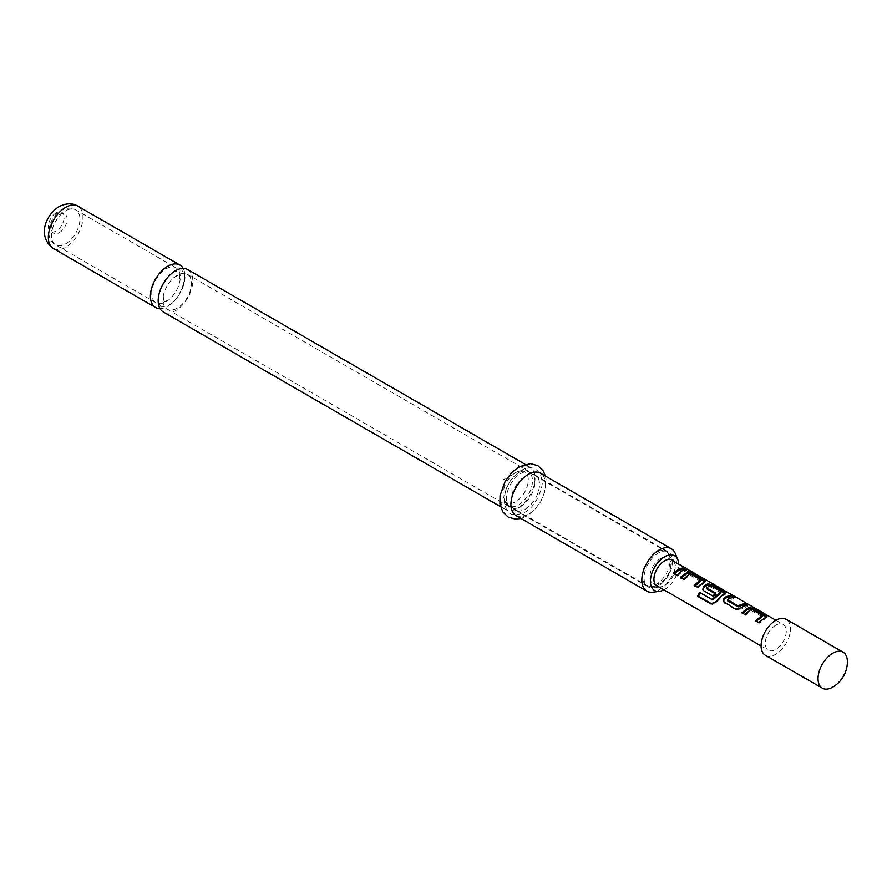 <?xml version="1.0" encoding="UTF-8"?>
<svg xmlns="http://www.w3.org/2000/svg" width="892" height="892" viewBox="0 0 892 892"><rect width="100%" height="100%" fill="white"/><g stroke="black" fill="none" stroke-linecap="round" stroke-linejoin="round"><path stroke-width="0.67" stroke-dasharray="4.46 3.34" d="M166.024 301.752A20.17 11.652 120 0 0 169.402 299.333A20.17 11.652 120 0 0 179.883 281.17A20.17 11.652 120 0 0 176.114 267.812A20.17 11.652 120 0 0 166.024 268.804A20.17 11.652 120 0 0 152.844 286.588A20.17 11.652 120 0 0 155.944 302.745A20.17 11.652 120 0 0 166.024 301.752M187.733 269.551A24.474 14.127 -60 0 1 191.479 289.164A24.474 14.127 -60 0 1 175.49 310.728A24.474 14.127 -60 0 1 163.258 311.944M177.174 308.186A20.17 11.652 -60 0 1 167.094 309.19A20.17 11.652 -60 0 1 163.314 295.832A20.17 11.652 -60 0 1 173.806 277.657A20.17 11.652 -60 0 1 177.174 275.249A20.17 11.652 -60 0 1 187.264 274.245A20.17 11.652 -60 0 1 190.353 290.413A20.17 11.652 -60 0 1 177.174 308.186M657.538 586.412A20.17 11.652 -60 0 1 653.234 587.828A20.17 11.652 -60 0 1 648.239 586.981A20.17 11.652 -60 0 1 645.15 570.813A20.17 11.652 -60 0 1 658.329 553.029A20.17 11.652 -60 0 1 668.409 552.037A20.17 11.652 -60 0 1 671.654 555.939A20.17 11.652 -60 0 1 672.568 560.377M672.579 560.611A20.17 11.652 -60 0 1 658.329 585.977A20.17 11.652 -60 0 1 657.75 586.3M658.474 586.713A15.064 8.697 120 0 0 660.794 586.802A15.064 8.697 120 0 0 664.596 585.42A15.064 8.697 120 0 0 674.542 562.997A15.064 8.697 120 0 0 673.304 561.023M525.265 509.154A20.17 11.652 120 0 0 538.445 491.38A20.17 11.652 120 0 0 535.345 475.213A20.17 11.652 120 0 0 525.265 476.205A20.17 11.652 120 0 0 512.086 493.99A20.17 11.652 120 0 0 515.175 510.157A20.17 11.652 120 0 0 525.265 509.154M520.716 506.533A20.17 11.652 120 0 0 533.895 488.749A20.17 11.652 120 0 0 530.796 472.582A20.17 11.652 120 0 0 520.716 473.585A20.17 11.652 120 0 0 507.537 491.358A20.17 11.652 120 0 0 510.625 507.526A20.17 11.652 120 0 0 520.716 506.533M160.002 308.599A24.474 14.127 120 0 0 167.707 306.235A24.474 14.127 120 0 0 183.206 268.403M663.904 589.857A20.025 11.563 120 0 0 664.596 589.478A20.025 11.563 120 0 0 678.734 564.157M675.311 553.508A24.474 14.127 -60 0 1 659.143 589.958A24.474 14.127 -60 0 1 652.966 592.21M516 515.598A24.474 14.127 120 0 0 528.231 514.383A24.474 14.127 120 0 0 544.22 492.808A24.474 14.127 120 0 0 540.474 473.195M517.739 468.356A24.474 14.127 120 0 0 501.75 489.92A24.474 14.127 120 0 0 505.508 509.533A24.474 14.127 120 0 0 517.739 508.328A24.474 14.127 120 0 0 533.728 486.753A24.474 14.127 120 0 0 529.982 467.14A24.474 14.127 120 0 0 517.739 468.356M685.692 568.193L684.989 569.497L688.323 571.861L686.004 570.2L686.639 568.862L689.516 570.378M689.226 570.713L688.323 571.861L689.516 572.296L684.989 569.497M762.08 616.818L751.889 610.752L749.882 611.466L745.422 615.335L742.557 613.194M766.027 617.063L766.529 617.777L759.159 623.263L758.668 622.482M732.053 597.317L733.893 598.376L727.827 600.74L727.649 599.647M745.801 605.244L747.63 606.304L741.185 608.98L740.962 607.92M720.825 593.002L710.634 586.936L707.044 589.01M725.118 593.448L725.62 594.15L722.721 595.778L716.309 602.368L715.596 601.899M715.116 593.659L715.986 594.172L713.321 596.804L704.301 591.597L702.985 589.891M700.722 581.383L690.519 575.329L688.524 576.042L684.064 579.912L681.198 577.76M704.669 581.64L705.171 582.342L697.8 587.839L694.154 585.241M684.432 569.821L686.271 570.88L681.811 572.162L677.34 576.031L676.85 575.251M660.392 558.593A14.83 8.563 120 0 0 650.703 571.661A14.83 8.563 120 0 0 652.977 583.546A14.83 8.563 120 0 0 660.392 582.811A14.83 8.563 120 0 0 670.082 569.743A14.83 8.563 120 0 0 667.818 557.857A14.83 8.563 120 0 0 660.392 558.593M656.601 585.854L651.717 586.713L646.499 585.286L508.853 505.82C505.53 504.348 503.601 500.546 503.055 494.436L503.055 479.863L515.676 472.582A17.84 10.303 -60 0 1 528.287 479.863A17.84 10.303 -60 0 1 515.676 501.717A17.84 10.303 -60 0 1 503.055 494.436A17.84 10.303 -60 0 1 515.676 472.582L515.676 472.582C521.263 469.984 525.511 469.761 528.432 471.901A19.579 11.306 120 0 0 518.642 472.872A19.579 11.306 120 0 0 505.853 490.132A19.579 11.306 120 0 0 508.853 505.82A19.579 11.306 120 0 0 518.642 504.85A19.579 11.306 120 0 0 531.431 487.589A19.579 11.306 120 0 0 528.432 471.901L666.079 551.367A19.579 11.306 -60 0 1 669.078 567.056A19.579 11.306 -60 0 1 656.289 584.316A19.579 11.306 -60 0 1 646.499 585.286A19.579 11.306 -60 0 1 643.489 569.598A19.579 11.306 -60 0 1 656.289 552.338A19.579 11.306 -60 0 1 666.079 551.367L669.914 555.159L671.62 559.83M765.392 655.297A20.772 11.986 120 0 0 775.772 654.271A20.772 11.986 120 0 0 789.342 635.974A20.772 11.986 120 0 0 786.164 619.327M833.017 686.963A20.772 11.986 120 0 0 847.4 662.054M775.772 625.203A14.83 8.563 120 0 0 766.083 638.271A14.83 8.563 120 0 0 768.358 650.157A14.83 8.563 120 0 0 775.772 649.432A14.83 8.563 120 0 0 785.473 636.353A14.83 8.563 120 0 0 783.198 624.467A14.83 8.563 120 0 0 775.772 625.203M686.271 570.88L686.762 569.531M677.34 576.031L673.705 573.433M680.908 578.094L680.418 577.314M684.064 579.912L683.562 579.131M690.129 575.273L690.308 573.98M690.519 575.329L690.72 574.024M700.699 581.194L700.9 579.889M697.8 587.839L697.299 587.059M704.245 583.067L704.468 581.762M716.309 602.368L712.284 604.163M724.694 594.875L724.917 593.57M704.301 591.597L703.81 590.816M713.321 596.804L712.831 596.023M715.986 594.172L715.797 593.091M707.022 588.731L706.843 587.65M710.233 586.88L710.411 585.587M710.634 586.936L710.835 585.631M720.803 592.812L721.004 591.508M741.185 608.98L735.766 609.76L724.259 602.624M724.761 603.405L723.445 601.699M735.766 609.76L735.276 608.98M747.63 606.304L748.132 604.954M733.893 598.376L734.384 597.016M742.278 613.518L741.776 612.737M745.422 615.335L744.92 614.555M751.488 610.697L751.666 609.403M751.889 610.752L752.079 609.448M762.058 616.628L762.259 615.324M759.159 623.263L755.524 620.676M765.604 618.502L765.827 617.186M65.662 243.806A20.17 11.652 120 0 0 78.842 226.033A20.17 11.652 120 0 0 75.753 209.865A20.17 11.652 120 0 0 65.662 210.858A20.17 11.652 120 0 0 52.483 228.642A20.17 11.652 120 0 0 55.572 244.809A20.17 11.652 120 0 0 65.662 243.806M59.262 232.723A11.128 6.422 120 0 0 67.134 219.097A11.128 6.422 120 0 0 59.262 214.559A11.128 6.422 120 0 0 51.39 228.185A11.128 6.422 120 0 0 59.262 232.723M53.42 248.534A24.474 14.127 120 0 0 65.662 247.318A24.474 14.127 120 0 0 81.651 225.754A24.474 14.127 120 0 0 77.894 206.141M56.218 212.798A11.128 6.422 120 0 0 48.358 226.423A11.128 6.422 120 0 0 56.218 230.972A11.128 6.422 120 0 0 64.09 217.336A11.128 6.422 120 0 0 56.218 212.798M163.314 295.832L163.637 302.968L163.058 302.633L169.402 299.333M173.806 277.657L180.151 274.368L179.571 274.034L179.883 281.17M161.218 306.48C160.37 306.848 159.523 304.874 158.687 300.571C156.591 296.947 164.964 275.873 174.564 271.837C180.753 269.897 183.228 269.451 181.99 270.51L183.774 272.852C187.811 274.926 179.56 301.496 168.633 305.164C162.444 307.104 159.98 307.539 161.218 306.48M155.944 302.745L55.572 244.809C43.53 238.153 48.926 217.113 61.135 210.412C66.956 207.557 71.817 207.379 75.753 209.865L176.114 267.812M674.542 562.997L671.654 555.939M535.345 475.213L668.409 552.037M521.196 470.474C534.832 462.915 540.842 472.715 541.879 480.375C544.131 484.256 536.861 506.578 524.786 512.253C510.235 518.074 506.924 513.223 504.103 502.419C504.103 489.195 509.789 478.547 521.196 470.474M187.264 274.245L530.796 472.582M545.469 476.083L546.071 479.149L545.079 491.135L540.719 501.583L534.341 510.101L526.938 515.989L520.995 518.486M500.501 506.656L505.508 509.533M524.987 464.253L529.982 467.14M167.094 309.19L510.625 507.526M515.175 510.157L648.239 586.981M660.794 586.802L653.234 587.828M690.363 571.114L689.516 572.296M656.835 585.776L662.912 581.918L668.342 575.072L670.806 569.408L671.665 560.076M652.977 583.546L655.876 585.219M761.088 645.964L768.358 650.157M667.818 557.857L670.717 559.529M775.928 620.274L783.198 624.467M705.583 580.96L705.171 582.342M711.816 604.107L712.864 604.285M726.032 592.767L725.62 594.15M702.751 589.534L703.13 590.225M723.211 601.342L723.59 602.033M766.942 616.383L766.529 617.777"/><path stroke-width="1.34" d="M500.501 506.656L163.258 311.944A24.474 14.127 -60 0 1 159.501 292.331A24.474 14.127 -60 0 1 175.49 270.755A24.474 14.127 -60 0 1 187.733 269.551L524.987 464.253M673.304 561.023A15.064 8.697 120 0 0 664.596 560.823A15.064 8.697 120 0 0 654.438 575.273A15.064 8.697 120 0 0 658.474 586.713M183.206 268.403A24.474 14.127 120 0 0 179.95 265.058A24.474 14.127 120 0 0 167.707 266.262A24.474 14.127 120 0 0 151.718 287.837A24.474 14.127 120 0 0 155.476 307.45A24.474 14.127 120 0 0 160.002 308.599M678.734 564.157A20.025 11.563 120 0 0 677.82 559.652A20.025 11.563 120 0 0 664.596 556.775A20.025 11.563 120 0 0 650.669 578.194A20.025 11.563 120 0 0 659.545 591.318A20.025 11.563 120 0 0 663.904 589.857M659.545 591.318L652.966 592.21A24.474 14.127 -60 0 1 646.901 591.173A24.474 14.127 -60 0 1 643.154 571.56A24.474 14.127 -60 0 1 659.143 549.996A24.474 14.127 -60 0 1 671.375 548.781A24.474 14.127 -60 0 1 675.311 553.508L677.82 559.652M671.375 548.781L540.474 473.195A24.474 14.127 120 0 0 528.231 474.41A24.474 14.127 120 0 0 512.242 495.985A24.474 14.127 120 0 0 516 515.598L646.901 591.173M689.226 570.713C691.032 571.326 690.174 570.702 686.639 568.862L686.751 568.929M742.278 613.518L748.722 608.745L754.13 610.061L766.027 617.063M756.015 621.456L762.08 616.818L762.259 615.324L752.079 609.448L749.882 610.251L744.92 614.555L741.776 612.737L748.934 607.441L754.632 608.712L766.942 616.383L758.668 622.482L755.524 620.676L762.259 615.324M723.445 601.699L724.304 599.223L726.289 597.841L730.749 596.558L732.053 597.317M727.649 599.647L737.818 605.813L744.976 603.137L748.132 604.954L743.17 606.382L740.962 607.92L735.276 608.98L723.211 601.342L724.081 598.175L726.289 596.625L731.239 595.209L734.384 597.016L729.433 598.443L727.649 599.647L727.839 601.018L738.019 606.883L744.486 604.486L745.801 605.244M702.985 589.891L703.844 587.415L707.813 585.13L713.232 586.445L725.118 593.448M712.284 604.163L698.481 596.38L700.298 592.823L712.753 600.015L720.825 593.002L721.004 591.508L710.835 585.631L708.627 586.434L706.843 587.928L715.797 593.091L712.831 596.023L703.81 590.816L702.751 589.534L703.621 586.367L708.025 583.814L713.723 585.096L726.032 592.767L722.721 594.563L715.596 601.899L710.801 603.906L697.589 596.28L699.596 592.321L712.05 599.502L721.004 591.508M706.843 587.65L707.044 589.01L715.986 594.172M680.908 578.094L687.353 573.322L692.772 574.638L704.669 581.64M694.656 586.022L700.722 581.383L700.9 579.889L690.72 574.024L688.524 574.827L683.562 579.131L680.418 577.314L687.576 572.006L693.274 573.277L705.583 580.96L697.299 587.059L694.154 585.241L700.9 579.889M674.196 574.214L678.667 570.345L683.127 569.063L684.432 569.821M843.096 652.208L786.164 619.327A20.772 11.986 120 0 0 775.772 620.364A20.772 11.986 120 0 0 762.214 638.661A20.772 11.986 120 0 0 765.392 655.297L822.335 688.178A20.772 11.986 120 0 0 832.715 687.141A20.772 11.986 120 0 0 833.017 686.963A29.67 29.67 0 0 0 847.4 662.054A20.772 11.986 120 0 0 847.4 661.708A20.772 11.986 120 0 0 843.096 652.208A20.772 11.986 120 0 0 832.715 653.234A20.772 11.986 120 0 0 818.031 678.667A20.772 11.986 120 0 0 822.335 688.178M681.811 570.947L676.85 575.251L673.705 573.433L678.667 569.129L683.618 567.713L686.762 569.531L681.811 570.947M683.127 569.063L683.618 567.713M692.772 574.638L693.274 573.277M687.353 573.322L687.576 572.006M703.788 580.993L704.279 579.644M713.098 599.903L712.418 599.379M712.753 600.015L712.05 599.502M700.298 592.823L699.596 592.321M698.481 596.38L697.589 596.28M724.237 592.801L724.739 591.452M713.232 586.445L713.723 585.096M707.813 585.13L708.025 583.814M703.844 587.415L703.621 586.367M724.304 599.223L724.081 598.175M744.486 604.486L744.976 603.137M738.42 606.861L738.241 605.768M738.019 606.883L737.818 605.813M730.749 596.558L731.239 595.209M754.13 610.061L754.632 608.712M748.722 608.745L748.934 607.441M765.146 616.417L765.637 615.067M53.42 248.534C36.572 236.291 45.994 214.559 58.983 206.688C66.041 203.075 72.341 202.897 77.894 206.141A24.474 14.127 120 0 0 65.662 207.345A24.474 14.127 120 0 0 49.673 228.921A24.474 14.127 120 0 0 53.42 248.534L155.476 307.45M520.995 518.486L515.465 519.133L508.161 517.059L502.731 511.796L499.933 503.802L500.044 495.662L505.24 481.189L511.673 472.593L519.044 466.75L530.617 463.617L537.887 465.713L543.161 470.809L545.469 476.083M77.894 206.141L179.95 265.058M655.876 585.219L761.088 645.964M670.717 559.529L685.758 568.215M689.516 570.378L775.928 620.274M700.989 580.012L700.789 581.316M706.754 587.806L706.955 588.887M721.093 591.619L720.903 592.924M727.56 599.814L727.749 600.885M762.348 615.435L762.158 616.74"/></g></svg>
